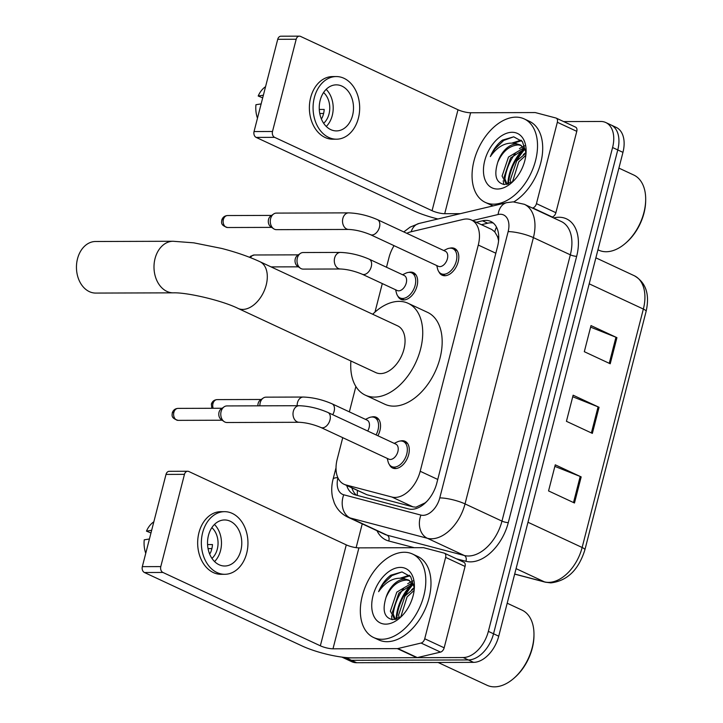 <?xml version="1.0" encoding="UTF-8"?>
<svg xmlns="http://www.w3.org/2000/svg" width="723" height="723" viewBox="0 0 723 723"><rect width="100%" height="100%" fill="white"/><g stroke="black" fill="none" stroke-linecap="round" stroke-linejoin="round"><path stroke-width="1.08" d="M408.721 272.39A14.74 9.291 115 0 1 410.772 272.101A14.74 9.291 115 0 1 413.42 272.67A14.74 9.291 115 0 1 416.421 287.998A14.74 9.291 115 0 1 403.615 299.955A14.74 9.291 115 0 1 400.967 299.385A14.74 9.291 115 0 1 397.74 295.969M371.586 417.026A14.74 9.291 115 0 1 373.637 416.737A14.74 9.291 115 0 1 376.285 417.298A14.74 9.291 115 0 1 377.894 435.761M449.86 248.179A14.74 9.291 115 0 1 451.911 247.89A14.74 9.291 115 0 1 454.559 248.459A14.74 9.291 115 0 1 457.569 263.787A14.74 9.291 115 0 1 444.762 275.734A14.74 9.291 115 0 1 442.115 275.174A14.74 9.291 115 0 1 438.879 271.758M400.352 441.021A14.74 9.291 115 0 1 402.395 440.732A14.74 9.291 115 0 1 405.043 441.292A14.74 9.291 115 0 1 408.052 456.62A14.74 9.291 115 0 1 395.246 468.576A14.74 9.291 115 0 1 392.598 468.016A14.74 9.291 115 0 1 389.363 464.591M342.738 437.668L337.198 459.259A27.637 17.424 -65 0 0 343.985 484.247L366.913 494.731L412.987 506.859L415.969 507.185L425.178 502.837L426.968 501.274M343.985 484.247A27.637 17.424 -65 0 0 345.856 484.925L391.929 497.044A27.637 17.424 -65 0 0 395.029 497.433A27.637 17.424 -65 0 0 420.199 471.269L478.283 245.043A27.637 17.424 -65 0 0 471.495 220.054A27.637 17.424 -65 0 0 463.217 219.394L410.836 231.83A27.637 17.424 -65 0 0 406.796 233.312M498.743 238.03A9.209 5.811 -65 0 0 497.316 236.267L494.749 231.857L491.794 229.507L471.495 220.054M497.316 236.267A27.637 17.424 115 0 1 498.572 240.895M394.062 245.675A27.637 17.424 -65 0 0 388.983 257.587L386.498 267.239M382.304 283.579L374.984 312.092M355.879 386.498L349.363 411.866M346.724 485.522A27.637 17.424 -65 0 0 353.683 494.288A27.637 17.424 -65 0 0 355.544 494.966L408.531 508.911A27.637 17.424 -65 0 0 411.64 509.29A27.637 17.424 -65 0 0 436.8 483.127L497.569 246.444A27.637 17.424 -65 0 0 490.781 221.446A27.637 17.424 -65 0 0 482.503 220.795L476.267 222.277M508.486 183.904A36.846 23.235 115 0 1 524.654 148.839A36.846 23.235 115 0 0 508.486 183.904M396.764 619.005A36.846 23.235 115 0 1 412.932 583.94A36.846 23.235 115 0 0 396.764 619.005M563.678 121.591L600.822 121.473A27.637 17.424 115 0 1 605.793 122.539A27.637 17.424 115 0 1 612.58 147.528L488.359 631.369A27.637 17.424 115 0 1 463.19 657.532L346.272 657.894A27.637 17.424 115 0 1 341.943 657.108M356.132 547.654L362.241 523.859M605.793 122.539L616.159 127.365A27.637 17.424 115 0 1 622.955 152.354L498.725 636.195A27.637 17.424 115 0 1 473.556 662.358L356.638 662.72L351.459 660.307A27.637 17.424 115 0 1 346.489 659.249A27.637 17.424 115 0 0 351.459 660.307L468.377 659.945L351.459 660.307L346.272 657.894M498.725 636.195L493.538 633.782A27.637 17.424 115 0 1 468.377 659.945A27.637 17.424 115 0 0 493.538 633.782L617.767 149.941L493.538 633.782L488.359 631.369M610.98 124.952A27.637 17.424 115 0 1 617.767 149.941A27.637 17.424 115 0 0 610.98 124.952M481.455 224.69L487.691 223.208A27.637 17.424 115 0 1 493.213 223M356.493 495.219A27.637 17.424 115 0 1 351.911 487.944M404.88 596.159A44.211 27.881 115 0 1 413.267 584.202A44.211 27.881 115 0 0 404.88 596.159M516.593 161.048A44.211 27.881 115 0 1 524.979 149.101A44.211 27.881 115 0 0 516.593 161.048M515.734 152.743A36.846 23.235 -65 0 0 504.744 180.253M404.012 587.853A36.846 23.235 -65 0 0 393.032 615.363M590.61 327.139L615.951 337.243A7.366 1.627 14.4 0 1 616.927 337.659L591.007 325.585L584.311 351.694L610.221 363.768L616.927 337.659M554.857 466.38L580.198 476.475A7.366 1.627 14.4 0 1 581.175 476.9L555.264 464.826L548.558 490.926L574.478 503L581.175 476.9M572.733 396.755L598.075 406.859A7.366 1.627 14.4 0 1 599.051 407.284L573.131 395.201L566.434 421.31L592.354 433.384L599.051 407.284M356.638 662.72A27.637 17.424 115 0 1 351.676 661.662L341.871 657.099M463.615 562.16A4.609 2.901 115 0 1 463.931 562.277A4.609 2.901 115 0 1 465.061 566.443L445.621 557.388L424.726 638.752L444.166 647.808A4.609 2.901 115 0 1 440.524 652.101L417.325 657.605A4.609 2.901 115 0 1 416.773 657.677L352.426 657.876A36.846 8.125 14.4 0 1 301.898 645.874L144.446 572.517A4.609 3.425 -90.2 0 1 142.323 566.651L160.786 566.597A4.609 3.425 89.8 0 0 162.91 572.453L320.352 645.811A9.209 2.033 -165.6 0 0 332.987 648.811L397.334 648.612A4.609 2.901 -65 0 0 397.885 648.549L421.084 643.045A4.609 2.901 -65 0 0 424.726 638.752M465.061 566.443L444.166 647.808M445.621 557.388A4.609 2.901 -65 0 0 444.491 553.222A4.609 2.901 -65 0 0 444.175 553.104L423.768 547.736A4.609 2.901 -65 0 0 423.253 547.673L358.906 547.871A9.209 2.033 -165.6 0 1 346.272 544.871L188.83 471.513A4.609 3.425 89.8 0 0 187.691 471.26A4.609 3.425 89.8 0 0 184.464 474.351L166.01 474.415L142.323 566.651M166.01 474.415A4.609 3.425 -90.2 0 1 169.236 471.315L187.691 471.26M184.464 474.351L160.786 566.597M208.459 535.436A23.028 17.135 89.8 0 0 224.726 566.01A23.028 17.135 89.8 0 0 240.849 550.528A23.028 17.135 89.8 0 0 224.582 519.954A23.028 17.135 89.8 0 0 208.459 535.436M214.559 561.563A23.028 17.135 89.8 0 0 220.542 550.592A23.028 17.135 89.8 0 0 214.442 524.464M209.336 553.267L210.239 553.258A18.418 13.71 -90.2 0 0 211.767 549.1A18.418 13.71 -90.2 0 0 212.472 544.555L207.564 544.573M211.947 558.4A18.418 13.71 89.8 0 0 217.307 549.082A18.418 13.71 89.8 0 0 211.848 527.645M224.555 511.667L220.867 511.676A31.315 23.299 89.8 0 0 198.933 532.734A31.315 23.299 89.8 0 0 221.057 574.315L224.754 574.297A31.315 23.299 89.8 0 0 246.688 553.249A31.315 23.299 89.8 0 0 224.555 511.667A31.315 23.299 89.8 0 0 202.621 532.724A31.315 23.299 89.8 0 0 224.754 574.297M208.043 548.603L211.893 548.585M153.845 521.789A23.949 17.822 89.8 0 0 146.471 531.125L150.971 532.978M151.658 530.293L146.471 531.125M145.748 553.303A23.949 17.822 89.8 0 1 144.239 539.828L149.426 538.996M507.194 603.208L522.024 610.122A41.446 26.145 115 0 1 533.972 634.767L533.963 635.951A39.611 24.98 115 0 1 514.46 677.785L513.574 678.554A41.446 26.145 115 0 1 494.46 686.85A41.446 26.145 115 0 1 487.013 685.259L438.093 662.467M533.972 634.767A41.446 26.145 115 0 1 513.574 678.554M404.238 552.255A46.055 29.047 115 0 1 412.517 554.017A46.055 29.047 115 0 1 421.916 601.916A46.055 29.047 115 0 1 381.898 639.277A46.055 29.047 115 0 1 373.619 637.514A46.055 29.047 115 0 1 364.22 589.616A46.055 29.047 115 0 1 404.238 552.255M412.517 554.017L417.704 556.439A46.055 29.047 115 0 1 427.103 604.329A46.055 29.047 115 0 1 387.085 641.69A46.055 29.047 115 0 1 378.807 639.927L373.619 637.514M413.086 583.931L398.843 593.095L392.426 612.128L395.382 619.403M412.3 582.901L396.791 592.137L390.366 611.17L394.776 619.512M414.143 590.375L407.076 596.927L400.768 616.963M414.342 588.197L405.016 595.969L398.599 615.002L399.123 617.966M409.616 580.578L406.561 580.027C397.641 580.75 390.8 586.552 386.037 597.433C382.087 610.474 384.293 617.876 392.661 619.647L400.75 616.972M386.037 597.433A20.813 13.131 115 0 1 404.6 579.114A20.813 13.131 115 0 1 405.693 579.177L408.612 580.045L414.162 585.82M385.784 624.139A30.032 18.934 115 0 1 373.005 595.824A30.032 18.934 115 0 1 400.352 567.401A30.032 18.934 115 0 1 414.406 586.407A30.032 18.934 115 0 1 399.629 618.129A30.032 18.934 115 0 1 385.784 624.139M414.351 588.07L410.691 576.71L401.997 571.929L390.754 575.219C385.531 579.213 381.482 584.699 378.626 591.676C386.127 581.048 394.74 576.728 404.446 578.698L405.693 579.177M414.324 587.501L411.64 589.697M409.417 575.264L400.65 578.029M412.969 580.885L411.577 581.482M411.125 581.699L407.718 583.714M391.523 615.842L392.056 619.602M409.914 575.788L402.259 578.192M401.979 571.929L392.011 575.544L383.091 584.13L378.626 591.676M95.563 241.5A25.793 19.187 89.8 0 0 77.497 258.834A25.793 19.187 89.8 0 0 95.725 293.077L173.258 292.842A25.793 19.187 -90.2 0 1 155.038 258.599A25.793 19.187 -90.2 0 1 173.095 241.265L95.563 241.5M173.258 292.842C186.85 292.291 222.078 300.452 238.084 308.432L375.833 372.607A25.793 16.268 -65 0 0 380.47 373.601A25.793 16.268 -65 0 0 402.883 352.679A25.793 16.268 -65 0 0 397.614 325.856L259.864 261.672C248.73 256.548 236.014 252.137 221.735 248.45L193.782 242.838L173.095 241.265M372.688 314.243A50.664 31.948 115 0 1 399.015 301.374A50.664 31.948 115 0 1 408.124 303.308A50.664 31.948 115 0 1 418.454 355.996A50.664 31.948 115 0 1 374.442 397.09A50.664 31.948 115 0 1 365.332 395.156A50.664 31.948 115 0 1 350.908 360.994M408.124 303.308L427.555 312.363A50.664 31.948 115 0 1 437.894 365.052A50.664 31.948 115 0 1 393.872 406.145A50.664 31.948 115 0 1 384.772 404.211L365.332 395.156M299.15 405.711C308.748 406.064 318.346 408.323 327.944 412.481L395.843 444.121A8.287 5.233 115 0 1 397.533 452.743A8.287 5.233 115 0 1 390.33 459.466A8.287 5.233 115 0 1 388.838 459.15L320.94 427.51C313.294 424.347 306.046 422.612 299.195 422.286A8.287 6.173 -90.2 0 1 293.339 411.279A8.287 6.173 -90.2 0 1 293.484 410.791A8.287 6.173 -90.2 0 1 299.15 405.711L226.905 405.928A8.287 6.173 -90.2 0 0 224.049 406.886A8.287 6.173 -90.2 0 0 221.102 411.504A8.287 6.173 -90.2 0 0 224.094 421.572A8.287 6.173 -90.2 0 0 224.916 422.051A8.287 6.173 -90.2 0 0 226.959 422.512L299.195 422.286M394.234 443.371L397.343 441.88A13.818 8.712 115 0 1 400.876 440.994A13.818 8.712 115 0 1 403.362 441.527A13.818 8.712 115 0 1 406.181 455.897A13.818 8.712 115 0 1 394.18 467.103A13.818 8.712 115 0 1 391.694 466.57A13.818 8.712 115 0 1 388.088 461.735L387.23 458.4M224.094 421.572L221.184 419.539A5.983 4.455 -90.2 0 1 219.024 412.273A5.983 4.455 -90.2 0 1 221.157 408.938L224.049 406.886M348.658 212.869C358.256 213.222 367.853 215.481 377.451 219.647L445.359 251.279A8.287 5.233 115 0 1 447.049 259.9A8.287 5.233 115 0 1 439.846 266.624A8.287 5.233 115 0 1 438.355 266.308L370.447 234.668C362.81 231.514 355.562 229.769 348.712 229.444A8.287 6.173 -90.2 0 1 342.856 218.445A8.287 6.173 -90.2 0 1 342.991 217.957A8.287 6.173 -90.2 0 1 348.658 212.869L276.421 213.095A8.287 6.173 -90.2 0 0 273.556 214.044A8.287 6.173 -90.2 0 0 270.61 218.662A8.287 6.173 -90.2 0 0 273.601 228.73A8.287 6.173 -90.2 0 0 274.433 229.209A8.287 6.173 -90.2 0 0 276.466 229.67L348.712 229.444M443.75 250.529L446.85 249.037A13.818 8.712 115 0 1 450.393 248.161A13.818 8.712 115 0 1 452.878 248.685A13.818 8.712 115 0 1 455.698 263.055A13.818 8.712 115 0 1 443.687 274.261A13.818 8.712 115 0 1 441.202 273.737A13.818 8.712 115 0 1 437.596 268.893L436.746 265.558M273.601 228.73L270.7 226.706A5.983 4.455 -90.2 0 1 268.54 219.431A5.983 4.455 -90.2 0 1 270.664 216.096L273.556 214.044M297.162 405.711A8.287 6.173 -90.2 0 1 297.632 402.133A8.287 6.173 -90.2 0 1 303.299 397.044C312.896 397.406 322.494 399.665 332.092 403.823L367.085 420.126A8.287 5.233 115 0 1 367.7 431.007M365.467 419.376L368.576 417.885A13.818 8.712 115 0 1 372.119 416.999A13.818 8.712 115 0 1 374.595 417.533A13.818 8.712 115 0 1 376.068 434.912M257.894 405.838A5.983 4.455 -90.2 0 1 258.129 403.497A5.983 4.455 -90.2 0 1 260.262 400.162L263.145 398.12A8.287 6.173 -90.2 0 1 266.01 397.162L303.299 397.044M259.873 405.829A8.287 6.173 -90.2 0 1 263.145 398.12M369.227 259.196L404.211 275.49A8.287 5.233 115 0 1 405.91 284.112A8.287 5.233 115 0 1 398.707 290.836A8.287 5.233 115 0 1 397.216 290.519L362.223 274.225C354.577 271.062 347.338 269.317 340.488 268.992A8.287 6.173 -90.2 0 1 338.445 268.54A8.287 6.173 -90.2 0 1 334.767 257.505A8.287 6.173 -90.2 0 1 340.434 252.417C350.031 252.779 359.629 255.029 369.227 259.196A8.287 5.233 115 0 1 371.378 266.2A8.287 5.233 115 0 1 363.714 274.541A8.287 5.233 115 0 1 362.223 274.225M340.488 268.992L303.19 269.11A8.287 6.173 -90.2 0 1 301.157 268.658A8.287 6.173 -90.2 0 1 300.325 268.17A8.287 6.173 -90.2 0 1 296.999 260.84A8.287 6.173 -90.2 0 1 300.28 253.484A8.287 6.173 -90.2 0 1 303.145 252.535L340.434 252.417M402.603 274.74L405.711 273.249A13.818 8.712 115 0 1 409.245 272.372A13.818 8.712 115 0 1 411.73 272.896A13.818 8.712 115 0 1 414.55 287.266A13.818 8.712 115 0 1 402.548 298.472A13.818 8.712 115 0 1 400.063 297.948A13.818 8.712 115 0 1 396.457 293.113L395.598 289.769M300.325 268.17L297.424 266.145A5.983 4.455 -90.2 0 1 295.264 258.87A5.983 4.455 -90.2 0 1 297.397 255.535L300.28 253.484M575.336 127.058A4.609 2.901 115 0 1 575.644 127.167A4.609 2.901 115 0 1 576.773 131.333L557.334 122.277L536.448 203.642L555.888 212.698A4.609 2.901 115 0 1 552.236 216.99L551.812 217.099M576.773 131.333L555.888 212.698M437.912 218.979A36.846 8.125 14.4 0 1 413.61 210.764L256.159 137.406A4.609 3.425 -90.2 0 1 254.044 131.55L272.499 131.487A4.609 3.425 89.8 0 0 274.623 137.352L432.074 210.709A9.209 2.033 -165.6 0 0 444.708 213.71L460.352 213.656M557.334 122.277A4.609 2.901 -65 0 0 556.204 118.111A4.609 2.901 -65 0 0 555.897 118.003L535.481 112.625A4.609 2.901 -65 0 0 534.966 112.562L470.619 112.761A9.209 2.033 -165.6 0 1 457.993 109.76L300.542 36.403A4.609 3.425 89.8 0 0 299.412 36.15A4.609 3.425 89.8 0 0 296.186 39.25L277.722 39.304L254.044 131.55M277.722 39.304A4.609 3.425 -90.2 0 1 280.949 36.204L299.412 36.15M296.186 39.25L272.499 131.487M532.372 208.034L532.806 207.935A4.609 2.901 -65 0 0 536.448 203.642M320.172 100.325A23.028 17.135 89.8 0 0 336.439 130.908A23.028 17.135 89.8 0 0 352.571 115.427A23.028 17.135 89.8 0 0 336.303 84.853A23.028 17.135 89.8 0 0 320.172 100.325M326.272 126.453A23.028 17.135 89.8 0 0 332.264 115.49A23.028 17.135 89.8 0 0 326.163 89.363M321.057 118.156L321.952 118.156A18.418 13.71 -90.2 0 0 323.488 113.99A18.418 13.71 -90.2 0 0 324.193 109.453L319.277 109.462M323.66 123.29A18.418 13.71 89.8 0 0 329.019 113.981A18.418 13.71 89.8 0 0 323.57 92.544M336.276 76.557L332.58 76.575A31.315 23.299 89.8 0 0 310.646 97.623A31.315 23.299 89.8 0 0 332.779 139.205L336.466 139.196A31.315 23.299 89.8 0 0 358.4 118.138A31.315 23.299 89.8 0 0 336.276 76.557A31.315 23.299 89.8 0 0 314.342 97.614A31.315 23.299 89.8 0 0 336.466 139.196M319.765 113.493L323.606 113.484M265.558 86.679A23.949 17.822 89.8 0 0 258.192 96.014L262.684 97.867M263.371 95.192L258.192 96.014M257.469 118.192A23.949 17.822 89.8 0 1 255.951 104.718L261.139 103.895M618.906 168.107L633.737 175.011A41.446 26.145 115 0 1 645.684 199.665L645.675 200.84A39.611 24.98 115 0 1 626.181 242.684L625.287 243.452A41.446 26.145 115 0 1 606.172 251.74A41.446 26.145 115 0 1 598.725 250.158L597.939 249.787M645.684 199.665A41.446 26.145 115 0 1 625.287 243.452M515.96 117.144A46.055 29.047 115 0 1 524.238 118.915A46.055 29.047 115 0 1 533.637 166.805A46.055 29.047 115 0 1 493.61 204.166A46.055 29.047 115 0 1 485.332 202.404A46.055 29.047 115 0 1 475.942 154.505A46.055 29.047 115 0 1 515.96 117.144M524.238 118.915L529.417 121.328A46.055 29.047 115 0 1 541.617 159.087A46.055 29.047 115 0 1 513.854 201.88M524.799 148.821L510.565 157.994L504.139 177.018L507.094 184.293M524.021 147.79L508.504 157.027L502.087 176.06L506.498 184.41M525.856 155.264L518.789 161.825L512.49 181.853M526.064 153.086L516.737 160.868L510.311 179.891L510.836 182.865M521.328 145.468L518.274 144.925C509.354 145.648 502.512 151.45 497.749 162.323C493.8 175.364 496.005 182.774 504.383 184.546L512.471 181.871M497.749 162.323A20.813 13.131 115 0 1 516.312 144.013A20.813 13.131 115 0 1 517.415 144.067L520.325 144.934L525.883 150.718M497.505 189.028A30.032 18.934 115 0 1 484.726 160.723A30.032 18.934 115 0 1 512.074 132.291A30.032 18.934 115 0 1 526.127 151.297A30.032 18.934 115 0 1 511.351 183.018A30.032 18.934 115 0 1 497.505 189.028M526.064 152.96L522.413 141.6L513.71 136.819L502.467 140.117C497.243 144.112 493.203 149.598 490.339 156.575C497.849 145.947 506.452 141.618 516.168 143.597L517.415 144.067M493.285 205.847A46.055 29.047 115 0 1 490.519 204.817L485.332 202.404M526.037 152.39L523.353 154.586M521.129 140.163L512.363 142.928M524.681 145.775L523.289 146.371M522.846 146.588L519.439 148.613M503.235 180.732L503.777 184.492M521.635 140.678L513.972 143.082M513.701 136.819L503.732 140.443L494.812 149.019L490.339 156.575M412.987 506.859L391.929 497.044M496.484 227.139A27.637 19.196 76.7 0 0 494.749 231.857M357.46 490.528A27.637 21.31 104.7 0 0 357.352 495.445M437.749 479.448L420.199 471.269M366.913 494.731L345.856 484.925M495.833 253.222L478.283 245.043M337.93 477.849A18.418 11.622 -65 0 0 343.741 494.785L420.922 515.092A18.418 11.622 -65 0 0 422.991 515.345A18.418 11.622 -65 0 0 439.774 497.903L508.142 231.622A18.418 11.622 -65 0 0 500.298 214.252A18.418 11.622 -65 0 0 498.093 214.523L472.607 220.569M508.142 231.622A18.418 4.058 -165.6 0 1 533.402 237.623L465.034 503.904A36.846 23.235 115 0 1 431.486 538.789A36.846 23.235 115 0 1 427.347 538.274L464.274 555.481A36.846 23.235 -65 0 0 468.414 555.996A36.846 23.235 -65 0 0 501.97 521.111L570.339 254.83A36.846 23.235 -65 0 0 561.283 221.509L524.356 204.302A36.846 23.235 115 0 1 533.402 237.623L570.339 254.83A4.609 1.012 14.4 0 0 576.656 256.331L508.287 522.612A4.609 1.012 14.4 0 1 501.97 521.111L465.034 503.904A18.418 4.058 -165.6 0 0 439.774 497.903M524.356 204.302L513.203 201.871L506.805 202.639A18.418 12.797 76.7 0 0 498.093 214.523M508.287 522.612A41.446 26.145 115 0 1 470.537 561.861A41.446 26.145 115 0 1 465.883 561.283L456.475 558.807M414.27 547.7L388.703 540.976A41.446 26.145 115 0 1 376.999 530.727M553.664 217.957L554.053 217.867A41.446 26.145 115 0 1 576.656 256.331M463.19 657.532L473.556 662.358M612.58 147.528L622.955 152.354M420.922 515.092A18.418 14.207 104.7 0 0 427.347 538.274L350.167 517.966L387.094 535.174L464.274 555.481A4.609 3.552 -75.3 0 1 465.883 561.283M343.741 494.785A18.418 14.207 104.7 0 0 350.167 517.966A36.846 23.235 115 0 1 347.682 517.072L384.618 534.279A36.846 23.235 -65 0 0 387.094 535.174A4.609 3.552 -75.3 0 1 388.703 540.976M506.805 202.639L419.069 223.452A18.418 12.797 76.7 0 0 411.17 231.749M337.858 477.677A18.418 4.058 -165.6 0 0 333.095 479.132C331.486 485.332 331.306 491.414 332.544 497.388L334.234 502.774C336.972 509.281 341.455 514.044 347.682 517.072M487.691 223.208L482.503 220.795M514.686 574.035L544.446 581.861A36.846 23.235 -65 0 0 548.576 582.376A36.846 23.235 -65 0 0 582.132 547.492A9.209 2.033 14.4 0 1 584.898 549.805C578.617 569.869 567.266 580.894 550.845 582.883L545.368 582.196L514.659 574.116M545.368 582.196A9.209 7.103 104.7 0 1 544.446 581.861L516.068 568.64M527.98 522.259L582.132 547.492L643.353 309.055A36.846 23.235 -65 0 0 634.297 275.734C645.955 282.503 649.896 294.378 646.118 311.36A9.209 2.033 -165.6 0 0 643.353 309.055L589.2 283.823M598.075 406.859L591.387 432.932M580.198 476.475L573.511 502.557M615.951 337.243L609.254 363.317M346.272 544.871L320.352 645.811M358.906 547.871L332.987 648.811M416.773 657.677L397.334 648.612M162.91 572.453L144.446 572.517M397.885 648.549L417.325 657.605M440.524 652.101L421.084 643.045M396.096 619.222A36.846 23.235 115 0 1 411.794 584.121M238.084 308.432A25.793 16.268 -65 0 0 242.72 309.417A25.793 16.268 -65 0 0 266.209 284.998A25.793 16.268 -65 0 0 259.864 261.672M178.048 408.387C175.129 408.594 173.204 410.095 172.273 412.878C172.3 414.83 170.411 418.048 178.093 420.361A5.983 4.455 -90.2 0 1 173.854 412.408A5.983 4.455 -90.2 0 1 178.048 408.387L222.124 408.251M172.273 412.878A5.983 1.319 14.4 0 1 173.854 412.408M327.944 412.481A8.287 5.233 115 0 1 330.095 419.485A8.287 5.233 115 0 1 322.431 427.826A8.287 5.233 115 0 1 320.94 427.51M227.564 215.544C224.645 215.752 222.711 217.252 221.78 220.045C221.807 221.988 219.919 225.205 227.6 227.519A5.983 4.455 -90.2 0 1 223.371 219.566A5.983 4.455 -90.2 0 1 227.564 215.544L271.64 215.409M221.78 220.045A5.983 1.319 14.4 0 1 223.371 219.566M377.451 219.647A8.287 5.233 115 0 1 379.602 226.651A8.287 5.233 115 0 1 371.938 234.993A8.287 5.233 115 0 1 370.447 234.668M213.195 408.278A5.983 4.455 -90.2 0 1 212.96 403.642A5.983 4.455 -90.2 0 1 217.153 399.611L261.229 399.476M211.821 408.278L211.378 404.112A5.983 1.319 14.4 0 1 212.96 403.642M332.092 403.823A8.287 5.233 115 0 1 334.243 410.827A8.287 5.233 115 0 1 332.716 414.704M250.574 257.695A5.983 4.455 -90.2 0 1 254.288 254.984L298.364 254.848M457.993 109.76L432.074 210.709M470.619 112.761L444.708 213.71M274.623 137.352L256.159 137.406M552.236 216.99L532.806 207.935M507.808 184.112A36.846 23.235 115 0 1 523.515 149.019M419.069 223.452L410.122 227.13L403.796 231.92M393.927 245.612L393.357 246.868M336.023 467.718L333.095 479.132M646.118 311.36L584.898 549.805M634.297 275.734L595.869 257.831M444.491 553.222L463.931 562.277M403.362 441.527L407.591 443.497M391.694 466.57L395.915 468.54M178.093 420.361L222.16 420.226M452.878 248.685L457.099 250.655M441.202 273.737L445.431 275.707M227.6 227.519L271.676 227.383M374.595 417.533L378.825 419.503M217.153 399.611C214.234 399.828 212.309 401.319 211.378 404.112M411.73 272.896L415.96 274.867M400.063 297.948L404.293 299.918M271.107 266.904L298.4 266.823M254.288 254.984L250.673 256.213L249.58 257.307M556.204 118.111L575.644 127.167"/></g></svg>
